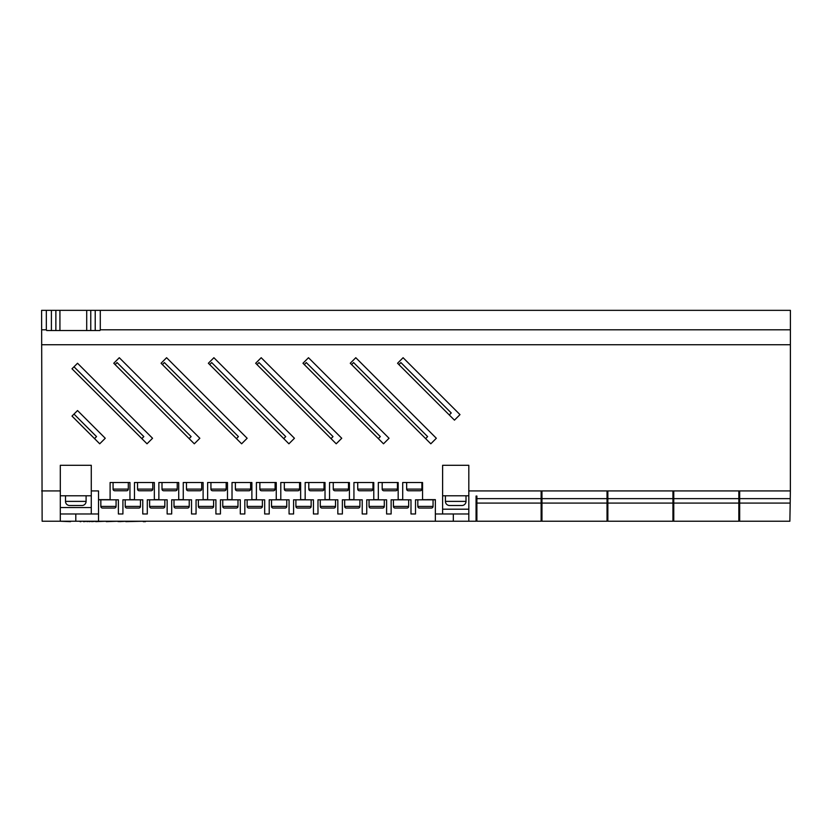 <?xml version="1.0" encoding="UTF-8"?>
<svg xmlns="http://www.w3.org/2000/svg" width="832" height="832" viewBox="0 0 832 832"><rect width="100%" height="100%" fill="white"/><g stroke="black" fill="none" stroke-linecap="round" stroke-linejoin="round"><path stroke-width="1.25" d="M100.838 499.814L100.838 506.407A1.643 1.643 0 0 0 102.482 508.05L114.431 508.05L102.482 508.05M100.838 506.407L116.074 506.407A1.643 1.643 0 0 1 114.431 508.05M125.216 499.814L125.216 506.407A1.643 1.643 0 0 0 126.87 508.05L138.809 508.05L126.87 508.05M125.216 506.407L140.462 506.407A1.643 1.643 0 0 1 138.809 508.05M149.604 499.814L149.604 506.407A1.643 1.643 0 0 0 151.247 508.05L163.197 508.05L151.247 508.05M149.604 506.407L164.84 506.407A1.643 1.643 0 0 1 163.197 508.05M173.992 499.814L173.992 506.407A1.643 1.643 0 0 0 175.635 508.05L187.574 508.05L175.635 508.05M173.992 506.407L189.228 506.407A1.643 1.643 0 0 1 187.574 508.05M198.37 499.814L198.37 506.407A1.643 1.643 0 0 0 200.013 508.05L211.962 508.05A1.643 1.643 0 0 0 213.606 506.407L213.606 499.814M222.758 499.814L222.758 506.407A1.643 1.643 0 0 0 224.401 508.05L236.35 508.05L224.401 508.05M222.758 506.407L237.994 506.407A1.643 1.643 0 0 1 236.35 508.05M247.135 499.814L247.135 506.407A1.643 1.643 0 0 0 248.789 508.05L260.728 508.05L248.789 508.05M247.135 506.407L262.382 506.407A1.643 1.643 0 0 1 260.728 508.05M271.523 499.814L271.523 506.407A1.643 1.643 0 0 0 273.166 508.05L285.116 508.05A1.643 1.643 0 0 0 286.759 506.407L286.759 499.814M295.901 499.814L295.901 506.407A1.643 1.643 0 0 0 297.554 508.05L309.494 508.05A1.643 1.643 0 0 0 311.147 506.407L311.147 499.814M320.289 499.814L320.289 506.407A1.643 1.643 0 0 0 321.932 508.05L333.882 508.05A1.643 1.643 0 0 0 335.525 506.407L335.525 499.814M344.666 499.814L344.666 506.407A1.643 1.643 0 0 0 346.32 508.05L358.259 508.05A1.643 1.643 0 0 0 359.913 506.407L359.913 499.814M369.054 499.814L369.054 506.407A1.643 1.643 0 0 0 370.698 508.05L382.647 508.05L370.698 508.05M369.054 506.407L384.29 506.407A1.643 1.643 0 0 1 382.647 508.05M393.432 499.814L393.432 506.407A1.643 1.643 0 0 0 395.086 508.05L407.025 508.05A1.643 1.643 0 0 0 408.678 506.407L408.678 499.814M417.82 499.814L417.82 506.407A1.643 1.643 0 0 0 419.463 508.05L431.413 508.05A1.643 1.643 0 0 0 433.056 506.407L433.056 499.814M116.074 506.407L116.074 499.814M140.462 506.407L140.462 499.814M164.84 506.407L164.84 499.814M189.228 506.407L189.228 499.814M237.994 506.407L237.994 499.814M262.382 506.407L262.382 499.814M384.29 506.407L384.29 499.814M113.069 482.518L113.069 489.102A1.643 1.643 0 0 0 114.712 490.755L126.662 490.755L114.712 490.755M113.069 489.102L128.305 489.102A1.643 1.643 0 0 1 126.662 490.755M137.54 482.518L137.54 489.102A1.643 1.643 0 0 0 139.183 490.755L151.122 490.755L139.183 490.755M137.54 489.102L152.776 489.102A1.643 1.643 0 0 1 151.122 490.755M162.001 482.518L162.001 489.102A1.643 1.643 0 0 0 163.644 490.755L175.594 490.755L163.644 490.755M162.001 489.102L177.237 489.102A1.643 1.643 0 0 1 175.594 490.755M186.472 482.518L186.472 489.102A1.643 1.643 0 0 0 188.115 490.755L200.054 490.755L188.115 490.755M186.472 489.102L201.708 489.102A1.643 1.643 0 0 1 200.054 490.755M210.933 482.518L210.933 489.102A1.643 1.643 0 0 0 212.576 490.755L224.526 490.755A1.643 1.643 0 0 0 226.169 489.102L226.169 482.518M235.394 482.518L235.394 489.102A1.643 1.643 0 0 0 237.047 490.755L248.986 490.755A1.643 1.643 0 0 0 250.64 489.102L250.64 482.518M259.865 482.518L259.865 489.102A1.643 1.643 0 0 0 261.508 490.755L273.458 490.755L261.508 490.755M259.865 489.102L275.101 489.102A1.643 1.643 0 0 1 273.458 490.755M284.326 482.518L284.326 489.102A1.643 1.643 0 0 0 285.979 490.755L297.918 490.755L285.979 490.755M284.326 489.102L299.572 489.102A1.643 1.643 0 0 1 297.918 490.755M308.797 482.518L308.797 489.102A1.643 1.643 0 0 0 310.44 490.755L322.39 490.755L310.44 490.755M308.797 489.102L324.033 489.102A1.643 1.643 0 0 1 322.39 490.755M333.258 482.518L333.258 489.102A1.643 1.643 0 0 0 334.911 490.755L346.85 490.755A1.643 1.643 0 0 0 348.504 489.102L348.504 482.518M357.729 482.518L357.729 489.102A1.643 1.643 0 0 0 359.372 490.755L371.322 490.755L359.372 490.755M357.729 489.102L372.965 489.102A1.643 1.643 0 0 1 371.322 490.755M382.19 482.518L382.19 489.102A1.643 1.643 0 0 0 383.843 490.755L395.782 490.755L383.843 490.755M382.19 489.102L397.436 489.102A1.643 1.643 0 0 1 395.782 490.755M406.661 482.518L406.661 489.102A1.643 1.643 0 0 0 408.304 490.755L420.254 490.755L408.304 490.755M406.661 489.102L421.897 489.102A1.643 1.643 0 0 1 420.254 490.755M128.305 489.102L128.305 482.518M152.776 489.102L152.776 482.518M177.237 489.102L177.237 482.518M201.708 489.102L201.708 482.518M275.101 489.102L275.101 482.518M299.572 489.102L299.572 482.518M324.033 489.102L324.033 482.518M372.965 489.102L372.965 482.518M397.436 489.102L397.436 482.518M421.897 489.102L421.897 482.518M65.499 495.778L65.499 501.384A4.118 4.118 0 0 0 69.618 505.502L81.973 505.502L69.618 505.502M65.499 501.384L86.091 501.384A4.118 4.118 0 0 1 81.973 505.502M445.422 495.778L445.422 501.384A4.118 4.118 0 0 0 449.54 505.502L461.895 505.502A4.118 4.118 0 0 0 466.014 501.384L466.014 495.778M86.091 501.384L86.091 495.778M541.133 503.09L476.882 503.09L476.882 521.227L541.133 521.227L541.133 491.088L541.965 491.088L541.965 521.227L607.038 521.227L607.038 491.088L607.859 491.088L607.859 521.227L672.942 521.227L672.942 491.088L673.764 491.088L673.764 521.227L738.837 521.227L738.837 491.088L739.669 491.088L739.669 521.227L789.87 521.227L790.192 503.09L739.669 503.09M46.342 310.346L51.407 310.346L51.407 330.533L46.686 330.533L46.342 329.805L46.342 310.346L41.6 310.346L42.13 521.227L468.811 521.227L468.811 490.932L790.358 490.932L790.192 503.09M468.811 521.227L476.06 521.227L476.06 496.049L476.882 496.049L476.882 498.649L541.133 498.649M476.882 503.09L476.882 498.649M67.621 521.227L80.111 521.227M98.53 499.814L118.383 499.814L118.383 513.978L122.918 513.978L122.918 499.814L142.771 499.814L142.771 513.978L147.295 513.978L147.295 499.814L167.149 499.814L167.149 513.978L171.683 513.978L171.683 499.814L191.537 499.814L191.537 513.978L196.061 513.978L196.061 499.814L215.914 499.814L215.914 513.978L220.449 513.978L220.449 499.814L240.302 499.814L240.302 513.978L244.826 513.978L244.826 499.814L264.68 499.814L264.68 513.978L269.214 513.978L269.214 499.814L289.068 499.814L289.068 513.978L293.592 513.978L293.592 499.814L313.446 499.814L313.446 513.978L317.98 513.978L317.98 499.814L337.834 499.814L337.834 513.978L342.368 513.978L342.368 499.814L362.222 499.814L362.222 513.978L366.746 513.978L366.746 499.814L386.599 499.814L386.599 513.978L391.134 513.978L391.134 499.814L410.987 499.814L410.987 513.978L415.511 513.978L415.511 499.814L435.365 499.814L422.552 499.647L422.552 482.518L402.709 482.518L402.709 499.647L398.174 499.647L398.174 482.518L378.321 482.518L378.321 499.647L373.786 499.647L373.786 482.518L353.933 482.518L353.933 499.647L349.409 499.647L349.409 482.518L329.555 482.518L329.555 499.647L325.021 499.647L325.021 482.518L305.167 482.518L305.167 499.647L300.643 499.647L300.643 482.518L280.79 482.518L280.79 499.647L276.255 499.647L276.255 482.518L256.402 482.518L256.402 499.647L251.878 499.647L251.878 482.518L232.024 482.518L232.024 499.647L227.49 499.647L227.49 482.518L207.636 482.518L207.636 499.647L203.112 499.647L203.112 482.518L183.258 482.518L183.258 499.647L178.724 499.647L178.724 482.518L158.87 482.518L158.87 499.647L154.336 499.647L154.336 482.518L134.482 482.518L134.482 499.647L129.958 499.647L129.958 482.518L110.105 482.518L110.105 499.647L98.53 499.647L98.53 513.978L91.281 513.978L91.281 465.296L60.31 465.296L60.31 521.227M60.31 495.778L91.281 495.778M468.811 495.778L442.614 495.778M51.407 310.346L790.4 310.346L790.358 490.932M100.287 310.346L100.287 329.805L790.4 329.805M98.53 521.227L98.53 513.978M435.365 521.227L435.365 499.647L427.086 499.647M435.365 513.978L468.811 513.978M468.811 490.932L468.811 465.296L442.614 465.296L442.614 513.978M41.6 344.729L790.4 344.729M41.642 490.932L60.31 490.932M91.281 490.932L98.53 490.932L98.53 499.647M454.459 420.15L459.992 414.617L403.094 357.718L397.561 363.251L454.459 420.15M355.794 357.718L350.262 363.251L430.81 443.799L436.342 438.266L355.794 357.718M308.495 357.718L302.962 363.251L383.51 443.799L389.043 438.266L308.495 357.718M261.196 357.718L255.663 363.251L336.211 443.799L341.744 438.266L261.196 357.718M213.897 357.718L208.364 363.251L288.912 443.799L294.445 438.266L213.897 357.718M166.598 357.718L161.065 363.251L241.613 443.799L247.146 438.266L166.598 357.718M119.298 357.718L113.766 363.251L194.314 443.799L199.846 438.266L119.298 357.718M147.014 443.799L152.547 438.266L77.532 363.251L71.999 368.784L147.014 443.799M99.715 443.799L105.258 438.266L77.532 410.55L71.999 416.083L99.715 443.799M73.996 414.086L96.522 436.613L94.536 438.61M73.996 366.787L143.822 436.613L141.835 438.61M398.882 364.572L400.878 362.575L451.256 412.963L449.27 414.96M115.097 364.572L117.083 362.575L191.121 436.613L189.124 438.61M162.386 364.572L164.382 362.575L238.42 436.613L236.423 438.61M209.685 364.572L211.682 362.575L285.719 436.613L283.722 438.61M256.984 364.572L258.981 362.575L333.018 436.613L331.022 438.61M304.283 364.572L306.28 362.575L380.318 436.613L378.321 438.61M351.582 364.572L353.579 362.575L427.617 436.613L425.62 438.61M100.287 329.805L99.944 330.533L95.222 330.533L95.222 310.346M41.6 329.805L46.342 329.805M60.31 513.978L91.281 513.978M453.326 513.978L453.326 521.227M75.795 513.978L75.795 521.227M468.811 509.194L442.614 509.194M60.31 507.562L91.281 507.562L60.31 507.551M60.31 465.296L91.281 465.296M411.258 521.227L420.181 521.227M421.418 521.227L428.418 521.227M429.926 521.227L433.909 521.227M434.595 521.227L441.605 521.227M442.832 521.227L449.842 521.227M450.528 521.227L460.824 521.227M461.916 521.227L471.39 521.227M51.407 330.533L95.222 330.533M80.902 521.227L83.522 521.227M83.522 521.643L84.042 521.227M84.042 521.643L87.058 521.227M87.058 521.643L89.118 521.227M91.728 521.643L96.346 521.227M89.118 521.643L92.144 521.227M95.753 521.643L106.246 521.227M106.246 521.643L118.134 521.227M118.134 521.643L119.517 521.227M119.517 521.643L126.641 521.227M125.809 521.643L143.239 521.227M145.454 521.227L161.928 521.227M145.454 521.643L143.239 521.643M80.902 521.643L80.111 521.643M70.522 521.654L59.914 521.227M541.133 498.597L541.965 498.597M541.133 519.21L541.965 519.21L541.133 519.21M607.038 498.597L607.859 498.597M607.038 519.21L607.859 519.21L607.038 519.21M672.942 498.597L673.764 498.597M672.942 519.21L673.764 519.21L672.942 519.21M738.837 498.597L739.669 498.597M738.837 519.21L739.669 519.21M198.37 506.407L213.606 506.407M271.523 506.407L286.759 506.407M295.901 506.407L311.147 506.407M320.289 506.407L335.525 506.407M344.666 506.407L359.913 506.407M393.432 506.407L408.678 506.407M417.82 506.407L433.056 506.407M210.933 489.102L226.169 489.102M235.394 489.102L250.64 489.102M333.258 489.102L348.504 489.102M445.422 501.384L466.014 501.384M673.764 498.649L738.837 498.649M739.669 498.649L790.265 498.649M541.965 498.649L607.038 498.649M607.859 498.649L672.942 498.649M738.837 503.09L673.764 503.09M672.942 503.09L607.859 503.09M607.038 503.09L541.965 503.09M90.761 330.533L90.761 310.346M86.705 330.533L86.705 310.346M59.925 330.533L59.925 310.346M55.869 330.533L55.869 310.346M541.965 501.238L541.133 501.238M607.859 501.238L607.038 501.238M673.764 501.238L672.942 501.238M739.669 501.238L738.837 501.238"/></g></svg>
